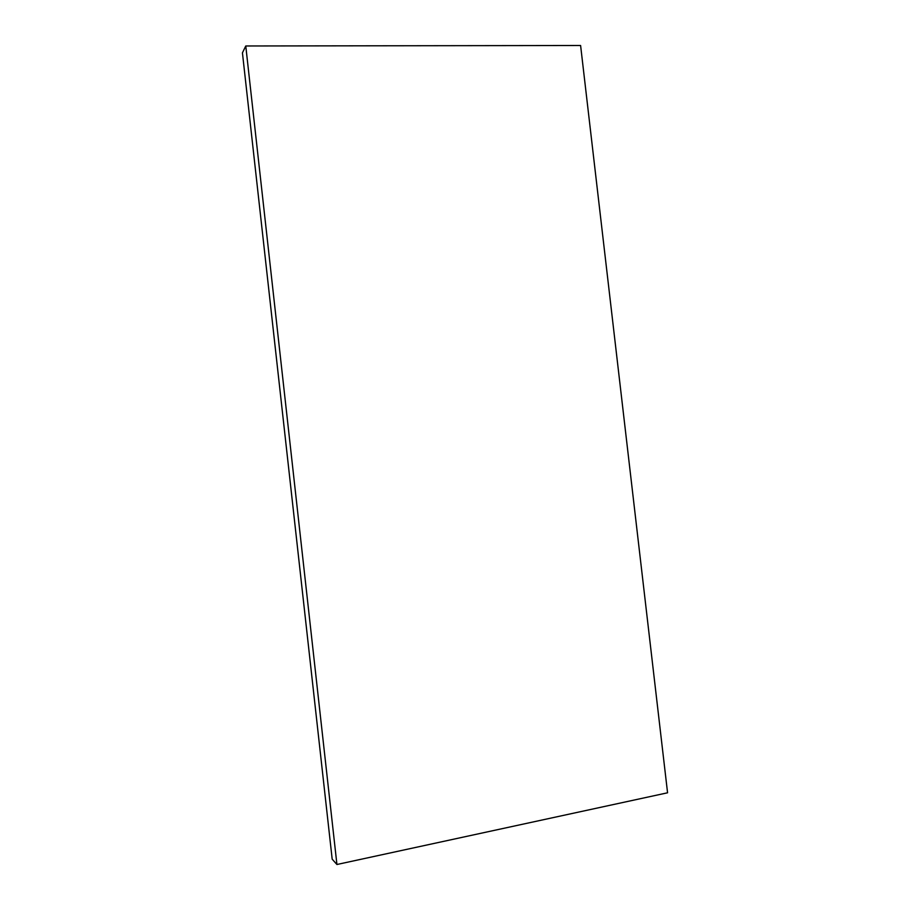 <?xml version="1.0" encoding="UTF-8"?>
<svg xmlns="http://www.w3.org/2000/svg" width="910" height="910" viewBox="0 0 910 910"><rect width="100%" height="100%" fill="white"/><g stroke="black" fill="none" stroke-linecap="round" stroke-linejoin="round"><path stroke-width="1.36" d="M580.603 45.5L667.565 792.792L336.927 864.5L245.768 45.978L580.603 45.5M245.768 45.978L242.435 52.848L332.184 859.177L336.927 864.5"/></g></svg>
